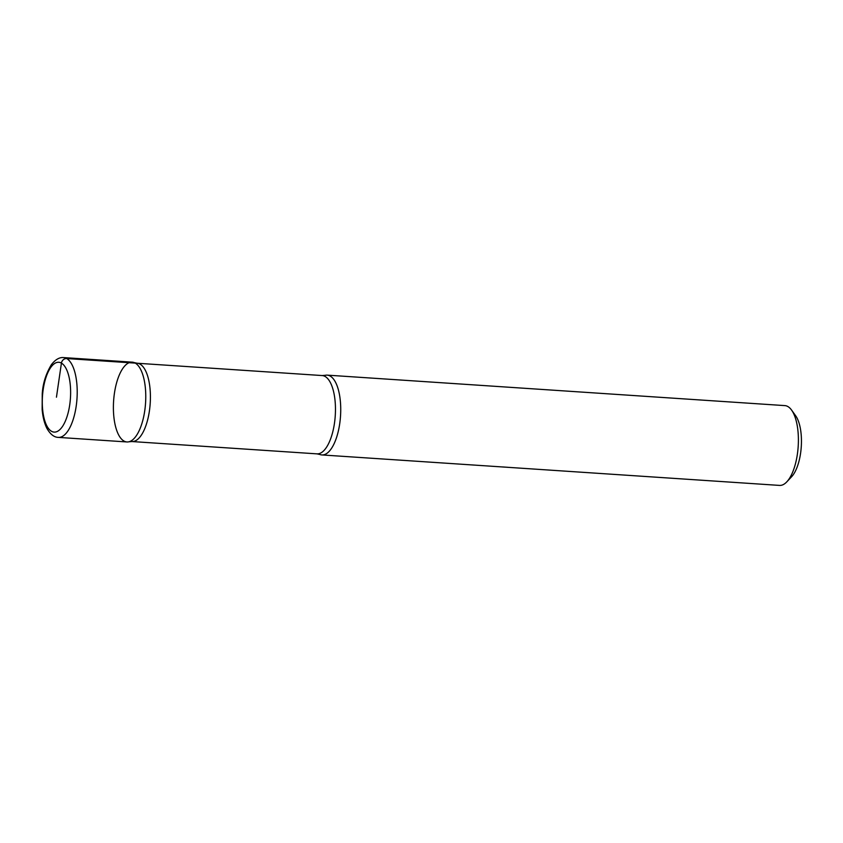 <?xml version="1.0" encoding="UTF-8"?>
<svg xmlns="http://www.w3.org/2000/svg" width="843" height="843" viewBox="0 0 843 843"><rect width="100%" height="100%" fill="white"/><g stroke="black" fill="none" stroke-linecap="round" stroke-linejoin="round"><path stroke-width="1.26" d="M791.577 410.077L795.655 415.757A33.994 13.604 93.8 0 1 800.576 453.292A33.994 13.604 93.8 0 1 791.588 476.769L786.793 481.859A39.99 16.006 -86.2 0 0 797.373 454.229A39.99 16.006 -86.2 0 0 791.577 410.077A39.99 16.006 -86.2 0 0 784.865 405.609L327.2 375.135A39.99 16.006 93.8 0 1 339.708 423.766A39.99 16.006 93.8 0 1 321.889 454.935A39.99 16.006 93.8 0 1 319.95 454.503M134.185 362.595A39.99 16.006 -86.2 0 0 114.416 393.333A39.99 16.006 -86.2 0 0 128.905 441.785A39.99 16.006 -86.2 0 0 145.449 404.524A39.99 16.006 -86.2 0 0 135.259 363.112A39.99 16.006 -86.2 0 0 134.185 362.595L137.146 363.238A39.242 15.711 93.8 0 1 149.411 410.952A39.242 15.711 93.8 0 1 131.929 441.542L316.979 453.861A39.242 15.711 -86.2 0 0 334.46 423.27A39.242 15.711 -86.2 0 0 322.195 375.556L325.208 375.314A39.99 16.006 93.8 0 1 327.2 375.135M321.889 454.935L779.554 485.41A39.99 16.006 -86.2 0 0 786.793 481.859M144.743 410.783A39.99 16.006 -86.2 0 0 135.259 363.112A39.99 16.006 -86.2 0 0 132.235 362.163L63.678 357.59A39.99 16.006 93.8 0 1 76.186 406.221A39.99 16.006 93.8 0 1 58.367 437.391L126.924 441.953A39.99 16.006 -86.2 0 0 144.743 410.783M56.449 397.19L61.423 363.112A4.995 4.5 -60.1 0 1 66.702 358.549L135.259 363.112M43.183 389.55A34.985 14.004 -86.2 0 0 51.486 431.268A34.985 14.004 -86.2 0 0 69.727 404.819A34.985 14.004 -86.2 0 0 61.423 363.112A34.985 14.004 -86.2 0 0 43.183 389.55M137.146 363.238L322.195 375.556M319.94 454.503L316.979 453.861M128.905 441.785L131.929 441.542M63.678 357.59C59.516 357.137 55.406 359.508 51.36 364.703C45.87 373.913 42.824 383.66 42.245 393.944L42.15 409.424C42.793 417.095 44.426 423.492 47.039 428.602C50.401 434.387 54.173 437.317 58.367 437.391"/></g></svg>
